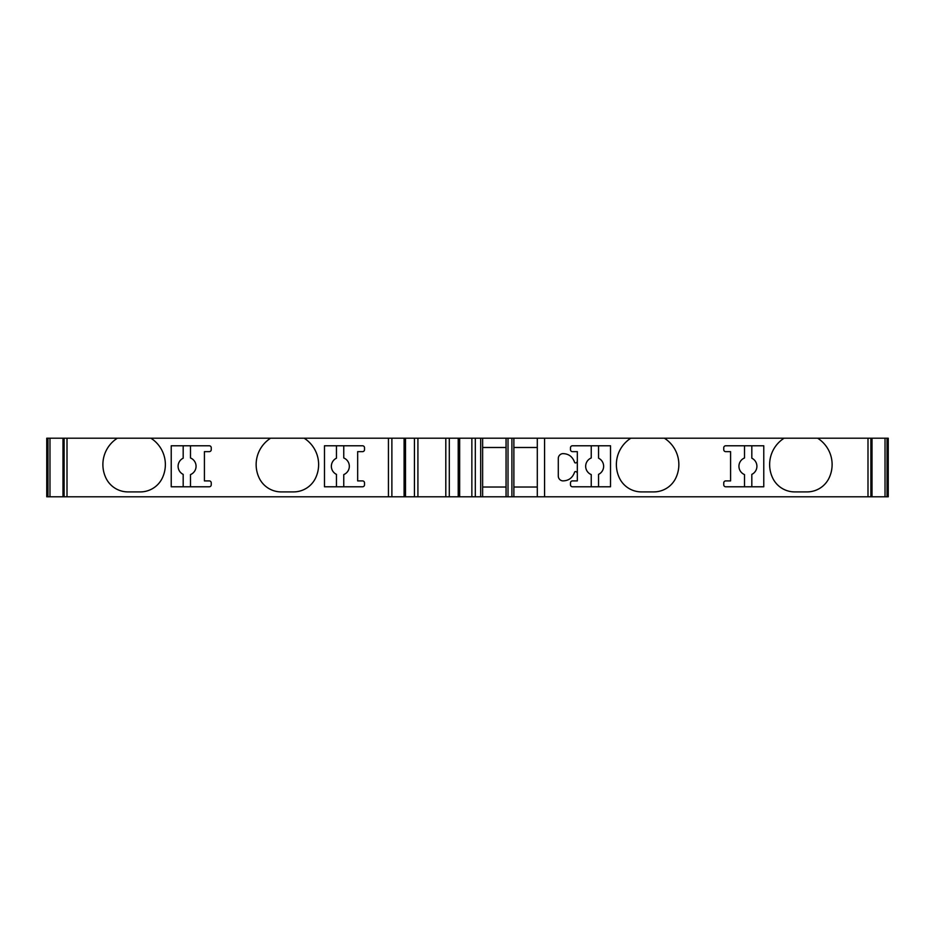 <?xml version="1.0" encoding="UTF-8"?>
<svg xmlns="http://www.w3.org/2000/svg" width="935" height="935" viewBox="0 0 935 935"><rect width="100%" height="100%" fill="white"/><g stroke="black" fill="none" stroke-linecap="round" stroke-linejoin="round"><path stroke-width="1.4" d="M575.492 471.567A0.982 0.982 0 0 1 575.609 471.579A1.952 1.952 0 0 1 577.327 473.519L577.327 461.002A1.952 1.952 0 0 1 575.609 462.93A0.982 0.982 0 0 1 574.569 462.276L574.569 462.276C572.477 456.537 568.527 453.65 562.706 453.639A4.885 4.885 0 0 0 558.288 458.501L558.288 476.02A4.885 4.885 0 0 0 562.706 480.882C568.527 480.859 572.477 477.972 574.569 472.233L574.569 472.233A0.982 0.982 0 0 1 575.492 471.567M482.635 447.491L506.057 447.491L506.057 487.03L482.635 487.03M630.844 438.211A31.241 31.241 0 0 0 619.391 477.96A24.403 24.403 0 0 0 641.433 491.903L653.787 491.903A24.403 24.403 0 0 0 675.841 477.96A31.241 31.241 0 0 0 664.376 438.211L513.876 438.211L513.876 447.491L537.298 447.491L537.298 487.03L513.876 487.03L513.876 496.789L46.75 496.789L46.75 438.211L117.354 438.211A31.241 31.241 0 0 0 105.9 477.96A24.403 24.403 0 0 0 127.943 491.903L140.297 491.903A24.403 24.403 0 0 0 162.351 477.96A31.241 31.241 0 0 0 150.886 438.211L117.354 438.211M171.222 486.784L171.222 445.785L209.288 445.785A1.952 1.952 0 0 1 211.24 447.736L211.24 449.688A1.952 1.952 0 0 1 209.288 451.64L204.414 451.64L204.414 480.917L209.288 480.917A1.952 1.952 0 0 1 211.24 482.881L211.24 484.833A1.952 1.952 0 0 1 209.288 486.784L171.222 486.784L171.222 445.785M183.178 474.372L183.178 486.784L183.178 474.372A8.976 8.976 0 0 1 183.178 458.197L183.178 445.785M190.495 486.784L190.495 474.583A8.976 8.976 0 0 0 190.495 457.975L190.495 445.785M324.48 486.784L324.48 445.785L362.558 445.785A1.952 1.952 0 0 1 364.51 447.736L364.51 449.688A1.952 1.952 0 0 1 362.558 451.64L357.673 451.64L357.673 480.917L362.558 480.917A1.952 1.952 0 0 1 364.51 482.881L364.51 484.833A1.952 1.952 0 0 1 362.558 486.784L324.48 486.784L324.48 445.785M336.448 474.372L336.448 486.784L336.448 474.372A8.976 8.976 0 0 1 336.448 458.197L336.448 445.785M343.764 486.784L343.764 474.583A8.976 8.976 0 0 0 343.764 457.975L343.764 445.785M577.327 473.519L577.327 480.917L572.442 480.917A1.952 1.952 0 0 0 570.49 482.881L570.49 484.833A1.952 1.952 0 0 0 572.442 486.784L610.52 486.784L610.52 445.785L572.442 445.785A1.952 1.952 0 0 0 570.49 447.736L570.49 449.688A1.952 1.952 0 0 0 572.442 451.64L577.327 451.64L577.327 460.99M598.552 486.784L598.552 474.372A8.976 8.976 0 0 0 598.552 458.197L598.552 445.785M591.236 445.785L591.236 457.975A8.976 8.976 0 0 0 591.236 474.583L591.236 486.784M763.778 485.803L763.778 486.784L725.712 486.784A1.952 1.952 0 0 1 723.76 484.833L723.76 482.881A1.952 1.952 0 0 1 725.712 480.917L730.586 480.917L730.586 451.64L725.712 451.64A1.952 1.952 0 0 1 723.76 449.688L723.76 447.736A1.952 1.952 0 0 1 725.712 445.785L763.778 445.785L763.778 485.803M751.822 445.785L751.822 458.197A8.976 8.976 0 0 1 751.822 474.372L751.822 486.784M744.505 486.784L744.505 474.583A8.976 8.976 0 0 1 744.505 457.975L744.505 445.785M190.495 457.975A8.976 8.976 0 0 1 190.495 474.583M343.764 457.975A8.976 8.976 0 0 1 343.764 474.583M598.552 458.197A8.976 8.976 0 0 1 598.552 474.372M751.822 458.197A8.976 8.976 0 0 1 751.822 474.372M304.156 438.211L270.624 438.211A31.241 31.241 0 0 0 259.159 477.96A24.403 24.403 0 0 0 281.213 491.903L293.567 491.903A24.403 24.403 0 0 0 315.609 477.96A31.241 31.241 0 0 0 304.156 438.211L513.876 438.211L513.876 496.789L537.298 496.789L537.298 438.211M817.646 438.211L784.114 438.211A31.241 31.241 0 0 0 772.649 477.96A24.403 24.403 0 0 0 794.703 491.903L807.057 491.903A24.403 24.403 0 0 0 829.1 477.96A31.241 31.241 0 0 0 817.646 438.211L888.25 438.211L888.25 496.789L537.298 496.789M270.624 438.211L150.886 438.211M784.114 438.211L664.376 438.211M405.509 496.789L405.509 438.211L405.509 496.789M458.22 496.789L458.22 438.211M480.683 496.789L480.683 438.211M482.635 496.789L482.635 438.211M506.057 496.789L506.057 438.211M508.009 496.789L508.009 438.211M511.912 496.789L511.912 438.211M544.579 496.789L544.579 438.211M388.434 496.789L388.434 438.211M391.882 496.789L391.882 438.211M404.084 496.789L404.084 438.211M414.439 496.789L414.439 438.211M417.922 496.789L417.922 438.211M445.808 496.789L445.808 438.211M449.303 496.789L449.303 438.211M459.658 496.789L459.658 438.211M471.859 496.789L471.859 438.211M475.307 496.789L475.307 438.211M867.996 496.789L867.996 438.211M870.882 496.789L870.882 438.211M871.946 496.789L871.946 438.211M885.024 496.789L885.024 438.211M887.034 496.789L887.034 438.211M47.965 496.789L47.965 438.211M49.976 496.789L49.976 438.211M63.054 496.789L63.054 438.211M64.118 496.789L64.118 438.211M67.004 496.789L67.004 438.211M872.016 496.789L872.016 438.211M62.984 496.789L62.984 438.211"/></g></svg>

